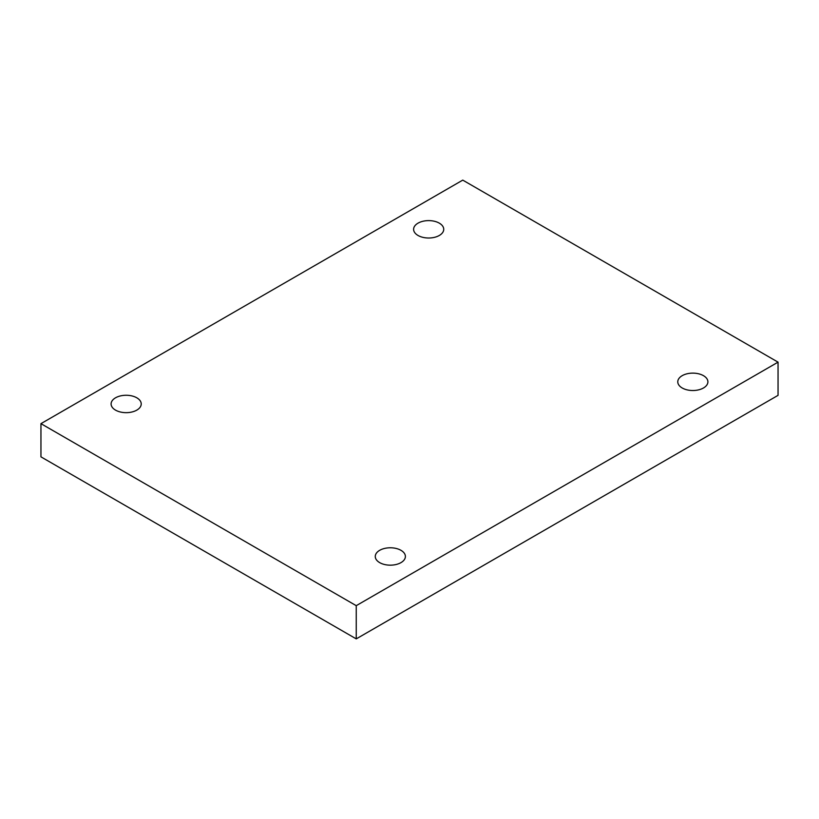 <?xml version="1.0" encoding="UTF-8"?>
<svg xmlns="http://www.w3.org/2000/svg" width="819" height="819" viewBox="0 0 819 819"><rect width="100%" height="100%" fill="white"/><g stroke="black" fill="none" stroke-linecap="round" stroke-linejoin="round"><path stroke-width="1.23" d="M356.245 638.881L778.05 395.352L778.05 362.152L462.755 180.119L40.95 423.648L40.95 456.848L356.245 638.881L356.245 605.671L778.05 362.152M40.95 423.648L356.245 605.671M682.186 375.675A15.059 8.702 180 0 1 698.597 373.792A15.059 8.702 180 0 1 707.903 381.828A15.059 8.702 180 0 1 692.833 390.52A15.059 8.702 180 0 1 677.774 381.828A15.059 8.702 180 0 1 682.186 375.675M379.678 550.327A15.059 8.702 180 0 1 396.089 548.443A15.059 8.702 180 0 1 405.395 556.48A15.059 8.702 180 0 1 390.325 565.171A15.059 8.702 180 0 1 375.266 556.48A15.059 8.702 180 0 1 379.678 550.327M115.51 397.819A15.059 8.702 180 0 1 131.931 395.925A15.059 8.702 180 0 1 141.226 403.962A15.059 8.702 180 0 1 126.167 412.663A15.059 8.702 180 0 1 111.097 403.962A15.059 8.702 180 0 1 115.51 397.819M418.018 223.167A15.059 8.702 180 0 1 434.439 221.273A15.059 8.702 180 0 1 443.734 229.31A15.059 8.702 180 0 1 428.675 238.012A15.059 8.702 180 0 1 413.605 229.31A15.059 8.702 180 0 1 418.018 223.167"/></g></svg>
